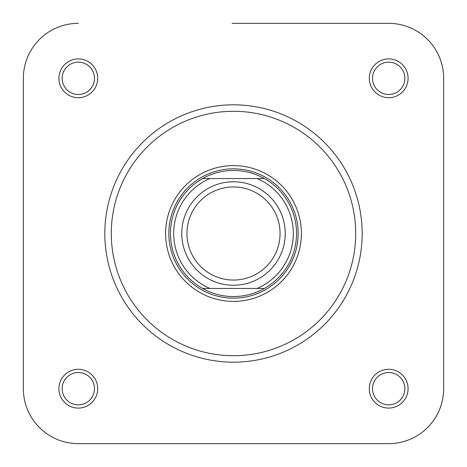<?xml version="1.0" encoding="UTF-8"?>
<svg xmlns="http://www.w3.org/2000/svg" width="467" height="467" viewBox="0 0 467 467"><rect width="100%" height="100%" fill="white"/><g stroke="black" fill="none" stroke-linecap="round" stroke-linejoin="round"><path stroke-width="0.7" d="M233.5 186.946A46.554 46.554 0 0 0 186.946 233.5A46.554 46.554 0 0 0 233.5 280.054A46.554 46.554 0 0 0 280.054 233.5A46.554 46.554 0 0 0 233.5 186.946M233.5 285.232A51.732 51.732 0 0 1 181.768 233.5A51.732 51.732 0 0 1 233.5 181.768A51.732 51.732 0 0 1 285.232 233.5A51.732 51.732 0 0 1 233.5 285.232M233.5 298.162A64.662 64.662 0 0 1 168.838 233.5A64.662 64.662 0 0 1 233.5 168.838A64.662 64.662 0 0 1 298.162 233.5A64.662 64.662 0 0 1 233.5 298.162M233.5 170.455A63.045 63.045 0 0 0 202.614 178.54L264.386 178.54A63.045 63.045 0 0 0 233.5 170.455M202.614 288.46A63.045 63.045 0 0 0 264.386 288.46L202.614 288.46A63.045 63.045 0 0 1 202.614 178.54L209.905 178.54A59.811 59.811 0 0 0 209.905 288.46L202.614 288.46A63.045 63.045 0 0 1 202.614 178.54M264.386 288.46L257.095 288.46A59.811 59.811 0 0 0 257.095 178.54L264.386 178.54A63.045 63.045 0 0 1 264.386 288.46A63.045 63.045 0 0 0 264.386 178.54M388.69 443.65L78.31 443.65L388.69 443.65A54.96 54.96 0 0 0 443.65 388.69L443.65 78.31A54.96 54.96 0 0 0 388.69 23.35L312.534 23.35M232.064 23.35L388.69 23.35M23.35 78.31L23.35 388.69L23.35 78.31A54.96 54.96 0 0 1 78.31 23.35M58.912 78.31A19.398 19.398 0 0 1 78.31 58.912A19.398 19.398 0 0 1 97.708 78.31A19.398 19.398 0 0 1 78.31 97.708A19.398 19.398 0 0 1 58.912 78.31M94.48 78.31A16.164 16.164 0 0 0 78.31 62.146A16.164 16.164 0 0 0 62.146 78.31A16.164 16.164 0 0 0 78.31 94.48A16.164 16.164 0 0 0 94.48 78.31M369.292 78.31A19.398 19.398 0 0 1 388.69 58.912A19.398 19.398 0 0 1 408.088 78.31A19.398 19.398 0 0 1 388.69 97.708A19.398 19.398 0 0 1 369.292 78.31M404.854 78.31A16.164 16.164 0 0 0 388.69 62.146A16.164 16.164 0 0 0 372.52 78.31A16.164 16.164 0 0 0 388.69 94.48A16.164 16.164 0 0 0 404.854 78.31M369.292 388.69A19.398 19.398 0 0 1 388.69 369.292A19.398 19.398 0 0 1 408.088 388.69A19.398 19.398 0 0 1 388.69 408.088A19.398 19.398 0 0 1 369.292 388.69M404.854 388.69A16.164 16.164 0 0 0 388.69 372.52A16.164 16.164 0 0 0 372.52 388.69A16.164 16.164 0 0 0 388.69 404.854A16.164 16.164 0 0 0 404.854 388.69M58.912 388.69A19.398 19.398 0 0 1 78.31 369.292A19.398 19.398 0 0 1 97.708 388.69A19.398 19.398 0 0 1 78.31 408.088A19.398 19.398 0 0 1 58.912 388.69M94.48 388.69A16.164 16.164 0 0 0 78.31 372.52A16.164 16.164 0 0 0 62.146 388.69A16.164 16.164 0 0 0 78.31 404.854A16.164 16.164 0 0 0 94.48 388.69M165.604 233.5A67.896 67.896 0 0 1 233.5 165.604A67.896 67.896 0 0 1 301.396 233.5A67.896 67.896 0 0 1 233.5 301.396A67.896 67.896 0 0 1 165.604 233.5M362.176 233.5A128.676 128.676 0 0 1 233.5 362.176A128.676 128.676 0 0 1 104.824 233.5A128.676 128.676 0 0 1 233.5 104.824A128.676 128.676 0 0 1 362.176 233.5A128.676 128.676 0 0 0 233.5 104.824A128.676 128.676 0 0 0 104.824 233.5M23.35 388.69A54.96 54.96 0 0 0 78.31 443.65M443.65 388.69L443.65 78.31M111.292 233.5A122.208 122.208 0 0 0 233.5 355.708A122.208 122.208 0 0 0 355.708 233.5A122.208 122.208 0 0 0 233.5 111.292A122.208 122.208 0 0 0 111.292 233.5"/></g></svg>
